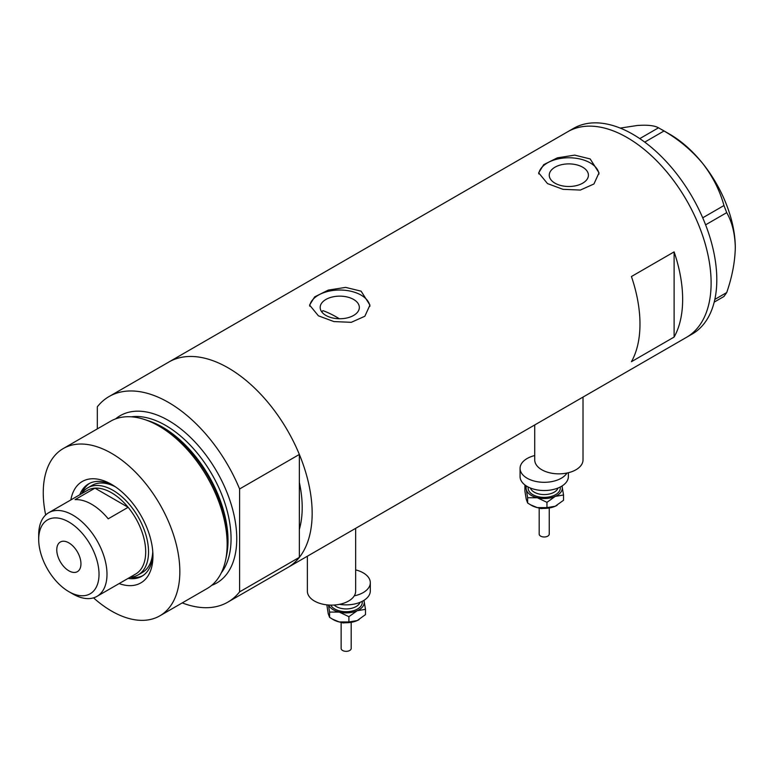 <?xml version="1.0" encoding="UTF-8"?>
<svg xmlns="http://www.w3.org/2000/svg" width="774" height="774" viewBox="0 0 774 774"><rect width="100%" height="100%" fill="white"/><g stroke="black" fill="none" stroke-linecap="round" stroke-linejoin="round"><path stroke-width="1.16" d="M583.016 397.072L583.016 459.911A24.149 13.942 180 0 1 568.116 472.788A24.149 13.942 180 0 1 541.8 469.77A24.149 13.942 180 0 1 534.728 459.911L534.728 424.955M355.653 528.342L355.653 591.172A24.149 13.942 180 0 1 340.753 604.059A24.149 13.942 180 0 1 314.438 601.03A24.149 13.942 180 0 1 307.365 591.172L307.365 556.216M339.302 318.743A104.635 60.411 60 0 0 336.351 316.972A104.635 60.411 60 0 0 322.932 310.645L321.752 311.874M353.612 299.451A19.582 11.3 -0 0 0 332.269 297.003A19.582 11.3 -0 0 0 320.184 307.442A19.582 11.3 -0 0 0 325.922 315.434A19.582 11.3 -0 0 0 347.255 317.891A19.582 11.3 -0 0 0 359.339 307.442A19.582 11.3 -0 0 0 353.612 299.451M582.677 167.203A19.582 11.3 -0 0 0 561.344 164.746A19.582 11.3 -0 0 0 549.259 175.195A19.582 11.3 -0 0 0 554.987 183.186A19.582 11.3 -0 0 0 576.33 185.634A19.582 11.3 -0 0 0 588.414 175.195A19.582 11.3 -0 0 0 582.677 167.203M590.175 158.931L574.695 155.129L557.319 157.857L543.735 164.639L538.656 172.834L547.489 183.573L562.959 189.32L580.355 190.065L593.939 183.98L599.018 172.834L590.175 158.931M598.96 174.111A30.186 17.425 -0 0 0 590.175 162.869A30.186 17.425 -0 0 0 558.335 158.854A30.186 17.425 -0 0 0 538.733 173.889M361.11 291.179L345.62 287.386L328.244 290.105L314.66 296.887L309.581 305.082L318.424 315.821L333.894 321.568L351.28 322.323L364.873 316.237L369.943 305.082L361.11 291.179M369.885 306.359A30.186 17.425 -0 0 0 361.11 295.126A30.186 17.425 -0 0 0 329.26 291.111A30.186 17.425 -0 0 0 309.668 306.146M631.439 276.521A118.712 68.538 60 0 1 631.439 361.7L674.115 337.058A118.712 68.538 -120 0 0 674.115 251.879L631.439 276.521M109.105 396.52A118.712 68.538 -120 0 1 168.461 402.403A118.712 68.538 -120 0 1 239.601 488.955L299.354 454.454A118.712 68.538 -120 0 0 228.214 367.902A118.712 68.538 60 0 1 305.769 472.517A118.712 68.538 60 0 1 287.57 567.652A118.712 68.538 -120 0 0 299.354 557.367L239.601 591.868A118.712 68.538 -120 0 1 227.817 602.143L686.528 337.319A118.712 68.538 -120 0 0 711.113 282.965A118.712 68.538 -120 0 0 659.293 163.498A118.712 68.538 -120 0 0 567.806 131.696A118.712 68.538 60 0 1 627.172 137.569A118.712 68.538 60 0 1 704.727 242.185A118.712 68.538 60 0 1 686.528 337.319L692.217 334.029A118.712 68.538 -120 0 0 716.801 279.685A118.712 68.538 -120 0 0 664.982 160.208A118.712 68.538 -120 0 0 573.505 128.407L168.858 362.029A118.712 68.538 60 0 1 228.214 367.902A118.712 68.538 -120 0 0 168.858 362.029L109.105 396.52A118.712 68.538 -120 0 0 97.321 406.805L97.321 428.883M299.354 454.454L299.354 529.377A104.635 60.411 -120 0 0 299.354 482.444A104.635 60.411 60 0 1 299.354 529.377L299.354 557.367M674.115 337.058L674.115 251.879M714.837 299.412L726.718 292.553L723.961 296.481L714.209 302.112M620.216 128.087L637.128 125.514C647.296 124.749 654.427 125.504 658.51 127.797L664.024 130.98C678.808 139.533 691.656 150.301 702.579 163.304C712.748 176.472 719.868 190.549 723.961 205.536L726.718 212.647C732.146 222.167 735.01 233.835 735.3 247.641C735 261.844 732.146 276.821 726.718 292.553M639.779 138.614L658.51 127.797M664.024 130.98L644.742 142.116M702.715 217.804L723.961 205.536M726.718 212.647L705.598 224.837M661.325 129.364L669.849 134.289A92.561 53.435 60 0 1 702.579 163.304A92.561 53.435 60 0 1 735.3 247.641M70.85 499.927A58.553 33.804 60 0 1 111.543 484.389L111.543 484.389A58.553 33.804 60 0 1 152.952 556.1A58.553 33.804 60 0 1 119.138 583.577M113.439 485.53A53.319 30.786 -120 0 0 88.584 483.876A53.319 30.786 -120 0 0 79.799 494.76M115.471 486.865A50.3 29.044 -120 0 0 92.087 485.346L87.82 487.804A50.3 29.044 60 0 1 112.965 490.3A50.3 29.044 60 0 1 145.831 534.631A50.3 29.044 60 0 1 138.12 574.937A50.3 29.044 60 0 1 130.071 577.259A53.319 30.786 -120 0 0 142.88 575.633M89.6 483.334A53.319 30.786 -120 0 0 81.792 493.599A50.3 29.044 60 0 1 87.82 487.804M144.477 419.489L147.186 420.379A94.051 54.296 60 0 1 161.195 426.735A94.051 54.296 60 0 1 226.202 557.241L225.621 560.028A96.586 55.767 -120 0 0 158.854 426.019A96.586 55.767 -120 0 0 144.477 419.489A96.586 55.767 -120 0 0 110.566 421.24L63.255 448.552A96.586 55.767 -120 0 0 45.676 514.971M93.528 597.857A96.586 55.767 -120 0 0 111.543 611.054A96.586 55.767 -120 0 0 159.841 615.833L207.151 588.521A96.586 55.767 -120 0 0 225.621 560.028M159.841 615.833A96.586 55.767 -120 0 0 174.643 538.443A96.586 55.767 -120 0 0 111.543 453.332A96.586 55.767 -120 0 0 63.255 448.552M182.238 602.907A118.712 68.538 -120 0 0 227.817 602.143M239.601 488.955L239.601 591.868M128.087 578.41A53.319 30.786 -120 0 0 141.903 576.233A53.319 30.786 -120 0 0 152.904 553.884M138.12 574.937L142.387 572.47A50.3 29.044 -120 0 0 152.768 551.465M72.843 593.968L68.867 591.665A42.657 24.633 -120 0 0 99.024 574.25A42.657 24.633 -120 0 0 68.867 522.005A42.657 24.633 -120 0 0 38.7 539.42A42.657 24.633 -120 0 0 68.867 591.665L72.843 593.968A48.288 27.883 60 0 0 96.992 596.357L135.692 574.018A48.288 27.883 -120 0 0 128.136 507.309A48.288 27.883 -120 0 0 111.543 492.767A48.288 27.883 -120 0 0 94.96 488.152A48.288 27.883 -120 0 0 87.404 490.368L48.704 512.717A48.288 27.883 60 0 1 72.843 515.107A48.288 27.883 60 0 1 104.393 557.657A48.288 27.883 60 0 1 96.992 596.357M68.867 542.874A17.105 9.878 -120 0 0 60.314 542.023A17.105 9.878 -120 0 0 57.692 555.732A17.105 9.878 -120 0 0 68.867 570.806A17.105 9.878 -120 0 0 77.419 571.647A17.105 9.878 -120 0 0 80.032 557.948A17.105 9.878 -120 0 0 68.867 542.874M108.215 518.812L128.136 507.309L94.96 488.152L75.039 499.656A48.288 27.883 -120 0 1 91.632 504.261A48.288 27.883 -120 0 1 108.215 518.812M38.7 539.42L38.7 534.824A48.288 27.883 60 0 1 48.704 512.717M549.25 507.986L549.25 534.089A5.031 2.902 180 0 1 542.293 536.769A5.031 2.902 180 0 1 539.188 534.089L539.188 507.986M568.368 472.73L568.368 476.581A24.149 13.942 180 0 1 534.989 489.468A24.149 13.942 180 0 1 520.07 476.581L520.07 468.367A24.149 13.942 180 0 1 534.728 455.547M566.965 473.04A24.149 13.942 180 0 1 534.989 481.254A24.149 13.942 180 0 1 520.07 468.367M561.972 486.033A18.112 10.459 180 0 1 562.176 486.72A18.112 10.459 180 0 1 555.248 496.376L563.54 494.992L562.001 486.014M525.382 485.298L524.898 485.753L526.262 489.458L527.636 497.73L537.291 497.75A18.112 10.459 180 0 1 526.262 489.458A18.112 10.459 180 0 1 526.465 486.033M537.291 497.75A18.112 10.459 -0 0 0 555.248 496.376L546.957 502.345L537.291 497.75M557.087 505.296A18.112 10.459 180 0 1 557.028 505.335A18.112 10.459 180 0 1 555.248 506.235A18.112 10.459 180 0 1 537.291 507.609A18.112 10.459 180 0 1 531.409 505.335L527.636 503.013L526.262 499.307L524.898 491.035L524.898 485.753M563.54 494.992L563.54 500.275L555.248 506.235L546.957 507.628L537.291 507.609L530.354 504.725M527.636 503.013L527.636 497.73M546.957 507.628L546.957 502.345M351.193 622.335L351.193 648.428A5.031 2.902 180 0 1 344.246 651.118A5.031 2.902 180 0 1 341.131 648.428L341.131 622.335M355.653 569.896A24.149 13.942 180 0 1 370.311 582.716L370.311 590.93A24.149 13.942 180 0 1 339.505 604.33M370.311 582.716A24.149 13.942 180 0 1 354.26 595.845M363.925 600.372A18.112 10.459 180 0 1 364.119 601.059A18.112 10.459 180 0 1 357.191 610.725L365.492 609.332L363.954 600.363M328.466 605.007L329.579 612.07L339.244 612.089A18.112 10.459 180 0 1 328.621 605.016M339.244 612.089A18.112 10.459 -0 0 0 357.191 610.725L348.9 616.684L339.244 612.089M359.03 619.645A18.112 10.459 180 0 1 358.972 619.684A18.112 10.459 180 0 1 357.191 620.584A18.112 10.459 180 0 1 339.244 621.948A18.112 10.459 180 0 1 333.362 619.684L329.579 617.352L328.215 613.656L326.841 604.852M365.492 609.332L365.492 614.614L357.191 620.584L348.9 621.967L339.244 621.948L332.307 619.074M329.579 617.352L329.579 612.07M348.9 621.967L348.9 616.684M147.989 420.65A92.561 53.435 60 0 1 162.569 427.161A92.561 53.435 60 0 1 226.376 556.409M115.607 418.879A96.586 55.767 60 0 1 168.461 420.476A96.586 55.767 60 0 1 232.78 509.95A96.586 55.767 60 0 1 211.708 585.337M221.345 572.779A92.561 53.435 -120 0 0 222.748 497.111A92.561 53.435 -120 0 0 165.617 425.41A92.561 53.435 -120 0 0 131.299 416.818M530.403 488.017A14.087 8.137 -0 0 0 538.83 493.957A14.087 8.137 -0 0 0 558.035 488.017M560.212 487.03A16.099 9.298 180 0 1 538.065 496.676A16.099 9.298 180 0 1 528.226 487.03M334.155 605.036A14.087 8.137 -0 0 0 340.783 608.306A14.087 8.137 -0 0 0 359.987 602.365M362.155 601.379A16.099 9.298 180 0 1 340.009 611.015A16.099 9.298 180 0 1 330.75 605.113M549.182 507.996L541.055 508.586L539.255 507.996M351.125 622.344L343.008 622.935L341.208 622.344"/></g></svg>
